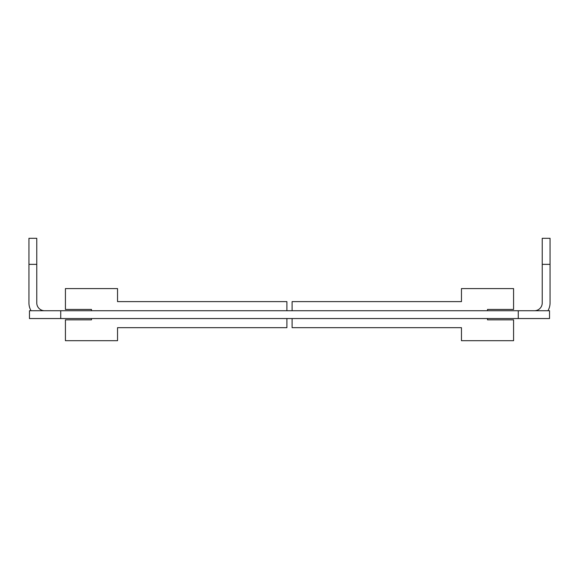 <?xml version="1.0" encoding="UTF-8"?>
<svg xmlns="http://www.w3.org/2000/svg" width="579" height="579" viewBox="0 0 579 579"><rect width="100%" height="100%" fill="white"/><g stroke="black" fill="none" stroke-linecap="round" stroke-linejoin="round"><path stroke-width="0.87" d="M29.471 318.551L29.471 310.735L60.737 310.735L60.737 318.551L29.471 318.551L29.471 310.735M518.263 310.735L549.529 310.735L549.529 318.551L518.263 318.551L518.263 310.735L60.737 310.735M518.263 318.551L60.737 318.551M534.417 310.735A7.817 7.817 0 0 0 542.234 302.918L542.234 238.302L550.05 238.302L550.05 264.357L542.234 264.357M547.958 310.735A15.633 15.633 0 0 0 550.05 302.918L550.05 264.357M44.583 310.735A7.817 7.817 0 0 1 36.767 302.918L36.767 264.357L28.95 264.357L28.95 302.918A15.633 15.633 0 0 0 31.042 310.735M28.95 264.357L28.95 238.302L36.767 238.302L36.767 264.357M286.894 318.551L286.894 327.671L117.537 327.671L117.537 340.698L65.427 340.698L65.427 319.854L91.482 319.854L91.482 318.551M91.482 310.735L91.482 309.432L65.427 309.432L65.427 288.588L117.537 288.588L117.537 301.616L286.894 301.616L286.894 310.735M292.106 310.735L292.106 301.616L461.463 301.616L461.463 288.588L513.573 288.588L513.573 309.432L487.518 309.432L487.518 310.735M487.518 318.551L487.518 319.854L513.573 319.854L513.573 340.698L461.463 340.698L461.463 327.671L292.106 327.671L292.106 318.551"/></g></svg>
